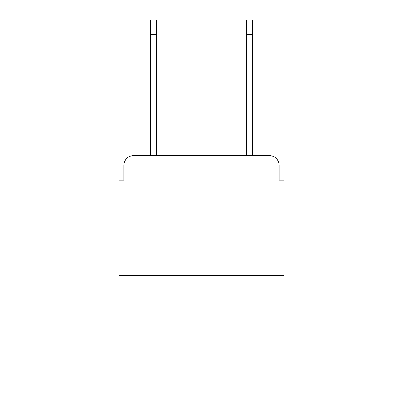 <?xml version="1.0" encoding="UTF-8"?>
<svg xmlns="http://www.w3.org/2000/svg" width="403" height="403" viewBox="0 0 403 403"><rect width="100%" height="100%" fill="white"/><g stroke="black" fill="none" stroke-linecap="round" stroke-linejoin="round"><path stroke-width="0.6" d="M123.917 165.23L123.917 180.121L123.917 165.23A9.607 9.607 0 0 1 133.524 155.623L150.339 155.623L150.339 20.15L156.581 20.15L156.581 155.623L246.419 155.623L246.419 20.15L252.661 20.15L252.661 34.562L246.419 34.562M283.888 275.723L119.112 275.723L119.112 382.85L283.888 382.85L283.888 180.121L279.083 180.121L279.083 165.23A9.607 9.607 0 0 0 269.476 155.623L133.524 155.623M119.112 275.723L119.112 180.121L123.917 180.121M252.661 34.562L252.661 155.623L269.476 155.623M279.083 180.121L279.083 165.23M150.339 20.15L156.581 20.15M150.339 34.562L156.581 34.562"/></g></svg>
